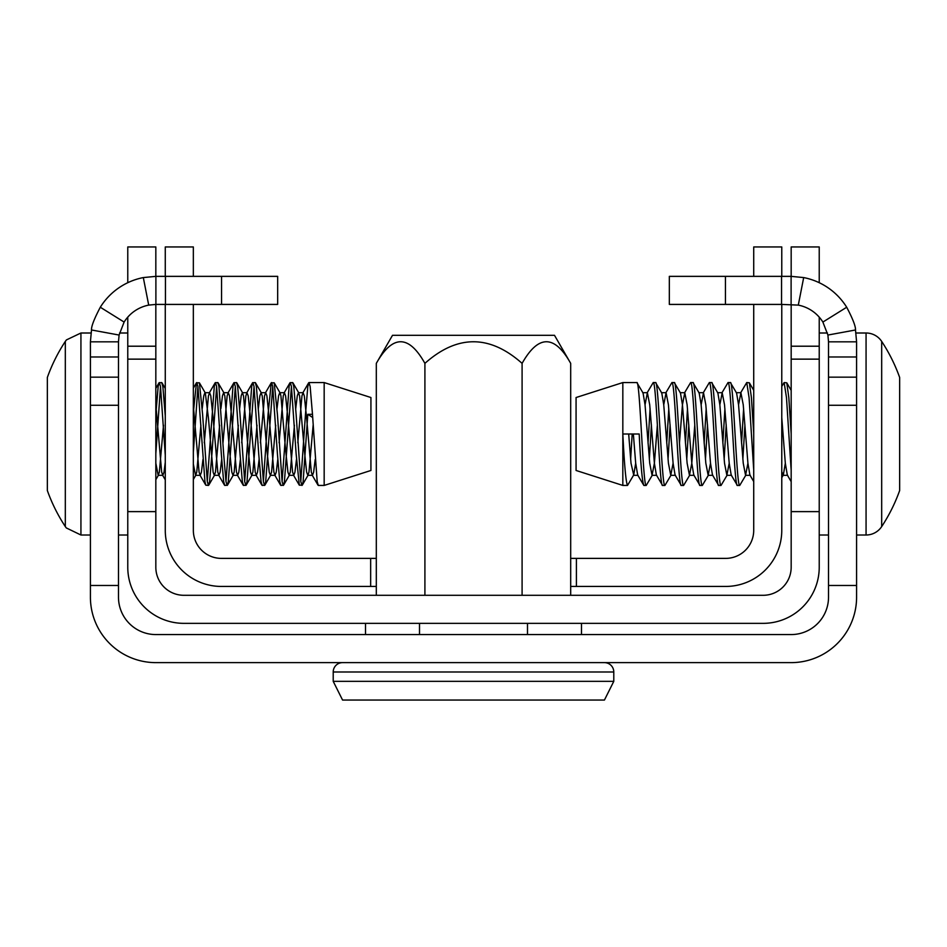<?xml version="1.0" encoding="UTF-8"?>
<svg xmlns="http://www.w3.org/2000/svg" width="947" height="947" viewBox="0 0 947 947"><rect width="100%" height="100%" fill="white"/><g stroke="black" fill="none" stroke-linecap="round" stroke-linejoin="round"><path stroke-width="1.42" d="M791.171 359.138L819.226 359.138L819.226 511.617L791.171 511.617L791.171 346.211L819.226 346.211L819.226 317.138M791.171 511.617L791.171 567.241A28.055 28.055 0 0 1 763.104 595.296L183.896 595.296A28.055 28.055 0 0 1 155.829 567.241L155.829 511.617L127.774 511.617L127.774 567.241A56.11 56.11 0 0 0 183.896 623.351L763.104 623.351A56.11 56.11 0 0 0 819.226 567.241L819.226 511.617M127.774 282.691L127.774 246.954L155.829 246.954L155.829 276.358M155.829 304.413L155.829 511.617M127.774 317.138L127.774 511.617M791.171 276.358L791.171 246.954L819.226 246.954L819.226 282.691M791.171 346.211L791.171 304.413M819.226 359.138L819.226 346.211M856.585 341.82L828.518 341.82L828.518 597.166A37.407 37.407 0 0 1 791.112 634.573L155.888 634.573A37.407 37.407 0 0 1 118.482 597.166L118.482 341.82L90.415 341.82L90.415 597.166A65.461 65.461 0 0 0 155.888 662.628L791.112 662.628A65.461 65.461 0 0 0 856.585 597.166L856.585 341.82L855.496 329.982L827.903 335.049L822.884 322.063A37.407 37.407 0 0 0 798.297 305.112L781.559 304.413L781.559 276.358L791.112 276.358L791.112 304.413M828.518 585.471L856.585 585.471M828.518 356.983L856.585 356.983M118.482 585.471L90.415 585.471M118.482 356.983L90.415 356.983M828.518 341.82L827.903 335.049M855.496 329.982C855.733 326.407 852.797 318.831 846.701 307.242L822.884 322.063M846.701 307.242A65.461 65.461 0 0 0 803.683 277.578L798.297 305.112M803.683 277.578L791.112 276.358M781.559 304.413L669.328 304.413L669.328 276.358L781.559 276.358M725.449 304.413L725.449 276.358M148.703 305.112L143.317 277.578L155.888 276.358L155.888 304.413L148.703 305.112A37.407 37.407 0 0 0 124.116 322.063L119.097 335.049L118.482 341.82M143.317 277.578A65.461 65.461 0 0 0 100.299 307.242L124.116 322.063M100.299 307.242C94.179 318.89 91.243 326.466 91.504 329.982L119.097 335.049M91.504 329.982L90.415 341.82M221.551 304.413L165.441 304.413L165.441 276.358L221.551 276.358L221.551 304.413L277.672 304.413L277.672 276.358L221.551 276.358M165.441 304.413L155.888 304.413M155.888 276.358L165.441 276.358M570.686 363.364C554.54 334.551 538.346 334.551 522.093 363.364C489.646 334.563 457.259 334.563 424.907 363.364C408.761 334.551 392.567 334.551 376.314 363.364L392.508 335.309L554.492 335.309L570.686 363.364L570.686 595.296M365.506 623.351L365.506 634.573M419.509 623.351L419.509 634.573M527.491 623.351L527.491 634.573M581.494 623.351L581.494 634.573M522.093 363.364L522.093 595.296M376.314 363.364L376.314 595.296M424.907 363.364L424.907 595.296M376.314 558.387L221.397 558.387A28.055 28.055 0 0 1 193.342 530.332L193.342 304.413M570.686 558.387L725.662 558.387A28.055 28.055 0 0 0 753.717 530.332L753.717 304.413M781.772 304.413L781.772 530.332A56.11 56.11 0 0 1 725.662 586.442L576.403 586.442L576.403 558.387M370.656 558.387L370.656 586.442L376.314 586.442M570.686 586.442L576.403 586.442M370.656 586.442L221.397 586.442A56.11 56.11 0 0 1 165.275 530.332L165.275 304.413M781.772 276.358L781.772 246.954L753.717 246.954L753.717 276.358M165.275 276.358L165.275 246.954L193.342 246.954L193.342 276.358M342.565 662.628A9.352 9.352 0 0 0 333.214 671.991L333.214 681.343L613.786 681.343L604.435 700.046L342.565 700.046L333.214 681.343M604.435 662.628A9.352 9.352 0 0 1 613.786 671.991L613.786 681.343M633.354 433.998L635.686 463.213L637.674 475.003L643.865 485.432C642.315 482.39 640.752 465.237 639.189 433.998L622.83 433.998C624.381 465.237 625.943 482.39 627.506 485.432L633.709 475.003L635.686 463.213M645.037 404.783L647.381 392.685L649.713 404.783L654.389 463.213L656.378 475.003L662.569 485.432C659.455 488.616 656.342 379.392 653.217 382.564L647.026 392.993M663.74 404.783L666.084 392.685L668.416 404.783L673.092 463.213L675.081 475.003L681.284 485.432C678.159 488.616 675.045 379.392 671.92 382.564L665.729 392.993M679.461 443.101L682.444 404.783L684.788 392.685L687.12 404.783L691.795 463.213L693.784 475.003L699.987 485.432C696.862 488.616 693.749 379.392 690.635 382.564L684.432 392.993M701.147 404.783L703.491 392.685L705.823 404.783L710.499 463.213L712.487 475.003L718.69 485.432C715.565 488.616 712.452 379.392 709.339 382.564L703.136 392.993M719.85 404.783L722.194 392.685L724.526 404.783L729.202 463.213L731.191 475.003L737.393 485.432C734.268 488.616 731.155 379.392 728.042 382.564L721.839 392.993M738.553 404.783L740.897 392.685L743.241 404.783L747.917 463.213L749.894 475.003L753.717 481.573M781.772 417.651L785.323 463.213L787.3 475.003L791.171 481.644M781.772 386.423L784.152 382.564L786.484 397.633L791.171 470.387M740.542 392.993L746.745 382.564L749.077 397.633L753.717 469.807M741.548 443.101L743.608 408.737M722.845 443.101L724.905 408.737M704.142 443.101L706.19 408.737M685.439 443.101L687.486 408.737M666.735 443.101L668.783 408.737M648.032 443.101L650.08 408.737M628.678 433.998L631.01 463.213L633.709 475.003M652.412 475.003L646.209 485.432C643.096 488.616 639.971 379.392 636.858 382.564L643.06 392.993L645.037 404.783L649.713 463.213L652.057 475.311L654.389 463.213L657.384 424.895M671.115 475.003L664.912 485.432C661.799 488.616 658.674 379.392 655.561 382.564L661.764 392.993L663.74 404.783L668.416 463.213L670.76 475.311L673.092 463.213M689.818 475.003L683.616 485.432C680.502 488.616 677.377 379.392 674.264 382.564L680.467 392.993L682.444 404.783L687.12 463.213L689.463 475.311L691.795 463.213L694.79 424.895M708.522 475.003L702.319 485.432C699.206 488.616 696.081 379.392 692.967 382.564L699.17 392.993L701.147 404.783L705.823 463.213L708.167 475.311L710.499 463.213M727.225 475.003L721.022 485.432C717.909 488.616 714.784 379.392 711.671 382.564L717.873 392.993L719.85 404.783L724.526 463.213L726.87 475.311L729.202 463.213M745.928 475.003L739.725 485.432C736.612 488.616 733.487 379.392 730.374 382.564L736.577 392.993L738.553 404.783L743.241 463.213L745.573 475.311L747.917 463.213M781.772 471.937L783.335 475.003L785.323 463.213M630.643 459.259L632.182 433.998M649.346 459.259L651.406 424.895M668.049 459.259L670.109 424.895M686.753 459.259L688.812 424.895M705.456 459.259L707.516 424.895M724.159 459.259L726.219 424.895M742.862 459.259L744.922 424.895M746.745 382.564L749.361 382.813L751.421 397.633L753.717 433.217M781.772 434.78L782.329 424.895M784.152 382.564L786.768 382.813L788.827 397.633L791.171 434.022M856.585 535.008L866.067 535.008A18.703 18.703 0 0 0 881.681 526.591A168.341 168.341 0 0 0 899.65 490.546L899.65 377.451A168.341 168.341 0 0 0 881.681 341.417A18.703 18.703 0 0 0 866.067 333.001L855.981 333.001M827.465 333.001L819.226 333.001M828.518 535.008L819.226 535.008M627.506 485.432L622.83 485.432L622.83 382.564L576.072 397.527L576.072 470.47L622.83 485.432M636.858 382.564L622.83 382.564M655.561 382.564L653.217 382.564M646.209 485.432L643.865 485.432M674.264 382.564L671.92 382.564M664.912 485.432L662.569 485.432M692.967 382.564L690.635 382.564M683.616 485.432L681.284 485.432M711.671 382.564L709.339 382.564M702.319 485.432L699.987 485.432M730.374 382.564L728.042 382.564M721.022 485.432L718.69 485.432M739.725 485.432L737.393 485.432M312.486 414.301L307.811 414.301L312.676 417.52M313.126 425.227L308.971 472.162L307.811 475.311L306.639 472.174L304.295 449.825L299.619 395.834L298.459 392.685L297.287 395.822L295.748 408.488M294.422 425.227L290.267 472.162L289.095 475.311L287.935 472.174L285.592 449.825L280.916 395.834L280.134 393.017L274.216 382.825L271.256 382.825L268.06 414.301L263.384 481.526M296.482 459.508L294.943 472.162L293.783 475.311L292.611 472.174L287.935 418.207L285.592 395.834L284.42 392.685L279.744 392.685L278.584 395.822L277.045 408.488M275.719 425.227L271.564 472.162L270.392 475.311L269.232 472.174L266.888 449.825L262.212 395.834L261.041 392.685L259.88 395.822L258.342 408.488M257.016 425.227L252.861 472.162L251.689 475.311L250.529 472.174L248.185 449.825L243.509 395.834L242.337 392.685L241.177 395.822L239.638 408.488M238.313 425.227L234.158 472.162L232.986 475.311L231.826 472.174L229.482 449.825L224.806 395.834L223.634 392.685L222.474 395.822L220.935 408.488M219.609 425.227L215.454 472.162L214.282 475.311L213.122 472.174L208.447 418.207L205.321 393.017L199.403 382.825L196.443 382.825L193.342 412.762M221.669 459.508L220.13 472.162L218.958 475.311L217.798 472.174L213.122 418.207L210.779 395.834L209.607 392.685L204.931 392.685L203.759 395.822L202.232 408.488M200.906 425.227L196.751 472.162L195.579 475.311L193.342 464.101M165.275 403.907L164.825 408.488M163.5 425.227L159.345 472.162L158.173 475.311L155.829 463.213M165.275 415.899L162.848 386.483L161.677 382.564L159.025 382.825L158.173 386.471L155.829 414.312M165.275 455.235L160.517 386.483L155.829 453.684M307.811 414.301L303.135 481.514L302.271 485.172L299.311 485.172L296.115 453.708L291.439 386.483L284.431 481.514L283.567 485.172L280.916 485.432L279.756 481.526L277.412 453.708L272.736 386.483L265.716 481.514L264.864 485.172L262.212 485.432L261.041 481.526L258.709 453.708L254.033 386.483L247.013 481.514L246.161 485.172L243.509 485.432L242.337 481.526L240.005 453.708L235.33 386.483L228.31 481.514L227.458 485.172L224.806 485.432L223.634 481.526L221.302 453.708L216.626 386.483L211.95 453.66L209.607 481.514L208.435 485.432L207.275 481.526L202.599 414.336L199.403 382.825M208.435 485.432L205.795 485.172L204.931 481.526L197.923 386.483L193.342 452.11M227.138 485.432L225.978 481.526L223.634 453.708L218.958 386.483L217.786 382.564L215.147 382.825L214.282 386.471L207.275 481.526M245.853 485.432L244.681 481.526L240.005 414.336L237.661 386.483L236.501 382.564L233.85 382.825L232.986 386.471L225.978 481.526M264.556 485.432L263.384 481.526L258.709 414.336L256.365 386.483L255.205 382.564L252.553 382.825L251.689 386.471L244.681 481.526M283.26 485.432L282.088 481.526L277.412 414.336L274.216 382.825M301.963 485.432L300.791 481.526L296.115 414.336L293.783 386.483L292.611 382.564L289.96 382.825L289.107 386.471L282.088 481.526M315.185 459.508L313.646 472.162L312.486 475.311L311.314 472.174L306.639 418.207L304.295 395.834L303.135 392.685L301.963 395.822L297.808 442.77M284.42 392.685L283.26 395.822L279.105 442.77M277.779 459.508L276.24 472.162L275.068 475.311L273.908 472.174L269.232 418.207L266.888 395.834L265.716 392.685L264.556 395.822L260.401 442.77M259.076 459.508L257.537 472.162L256.365 475.311L255.205 472.174L250.529 418.207L248.185 395.834L247.013 392.685L245.853 395.822L241.698 442.77M240.372 459.508L238.833 472.162L237.661 475.311L236.501 472.174L231.826 418.207L229.482 395.834L228.31 392.685L227.15 395.822L222.983 442.77M209.607 392.685L208.447 395.822L204.28 442.77M202.954 459.508L201.427 472.162L200.255 475.311L199.083 472.174L193.342 405.695M165.275 462.302L164.02 472.162L162.848 475.311L161.677 472.174L155.829 404.795M324.17 485.432L370.928 470.47L370.928 397.527L324.17 382.564L324.17 485.432L318.322 485.432L317.162 481.526L312.486 414.336L310.143 386.483L308.971 382.564L307.811 386.471L305.467 414.301L300.791 481.526M291.439 386.483L290.267 382.564M272.736 386.483L271.564 382.564M254.033 386.483L252.861 382.564M235.33 386.483L234.158 382.564M216.626 386.483L215.454 382.564M197.923 386.483L196.751 382.564M160.517 386.483L159.345 382.564M65.319 526.591L65.319 341.417A168.341 168.341 0 0 0 47.35 377.451L47.35 490.546A168.341 168.341 0 0 0 65.319 526.591L66.29 527.929L80.933 535.008L90.415 535.008M155.829 359.138L127.774 359.138M828.518 377.155L856.585 377.155M828.518 405.257L856.585 405.257M118.482 405.257L90.415 405.257M118.482 377.155L90.415 377.155M613.786 671.991L333.214 671.991M866.067 535.008L866.067 333.001M881.681 526.591L881.681 341.417M65.319 341.417L66.408 339.926L80.933 333.001L80.933 535.008M155.829 346.211L127.774 346.211M633.354 475.311L638.029 475.311M642.705 392.685L647.381 392.685M652.057 475.311L656.733 475.311M661.408 392.685L666.084 392.685M670.76 475.311L675.436 475.311M680.112 392.685L684.788 392.685M689.463 475.311L694.139 475.311M698.815 392.685L703.491 392.685M708.167 475.311L712.842 475.311M717.518 392.685L722.194 392.685M726.87 475.311L731.546 475.311M736.221 392.685L740.897 392.685M745.573 475.311L750.249 475.311M782.98 475.311L787.655 475.311M749.361 382.813L753.717 390.306M781.772 477.69L783.335 475.003M786.768 382.813L791.171 390.377M308.189 474.98L302.271 485.172M298.838 393.017L292.919 382.825M289.486 474.98L283.567 485.172M270.783 474.98L264.864 485.172M261.431 393.017L255.512 382.825M252.08 474.98L246.161 485.172M242.728 393.017L236.809 382.825M233.376 474.98L227.458 485.172M224.025 393.017L218.106 382.825M214.673 474.98L208.754 485.172M195.97 474.98L193.342 479.502M165.275 388.495L161.984 382.825M158.551 474.98L155.829 479.667M312.486 475.311L307.811 475.311M303.135 392.685L298.459 392.685M293.783 475.311L289.095 475.311M275.068 475.311L270.392 475.311M265.716 392.685L261.041 392.685M256.365 475.311L251.689 475.311M247.013 392.685L242.337 392.685M237.661 475.311L232.986 475.311M228.31 392.685L223.634 392.685M218.958 475.311L214.282 475.311M200.255 475.311L195.579 475.311M162.848 475.311L158.173 475.311M318.014 485.172L312.096 474.98M308.663 382.825L302.744 393.017M299.311 485.172L293.392 474.98M289.96 382.825L284.041 393.017M280.608 485.172L274.689 474.98M271.256 382.825L265.338 393.017M261.905 485.172L255.986 474.98M252.553 382.825L246.634 393.017M243.201 485.172L237.283 474.98M233.85 382.825L227.931 393.017M224.498 485.172L218.579 474.98M215.147 382.825L209.228 393.017M205.795 485.172L199.876 474.98M196.443 382.825L193.342 388.175M165.275 479.821L162.458 474.98M159.025 382.825L155.829 388.329M118.482 535.008L127.774 535.008M308.971 382.564L324.17 382.564M80.933 333.001L91.019 333.001M119.535 333.001L127.774 333.001"/></g></svg>
